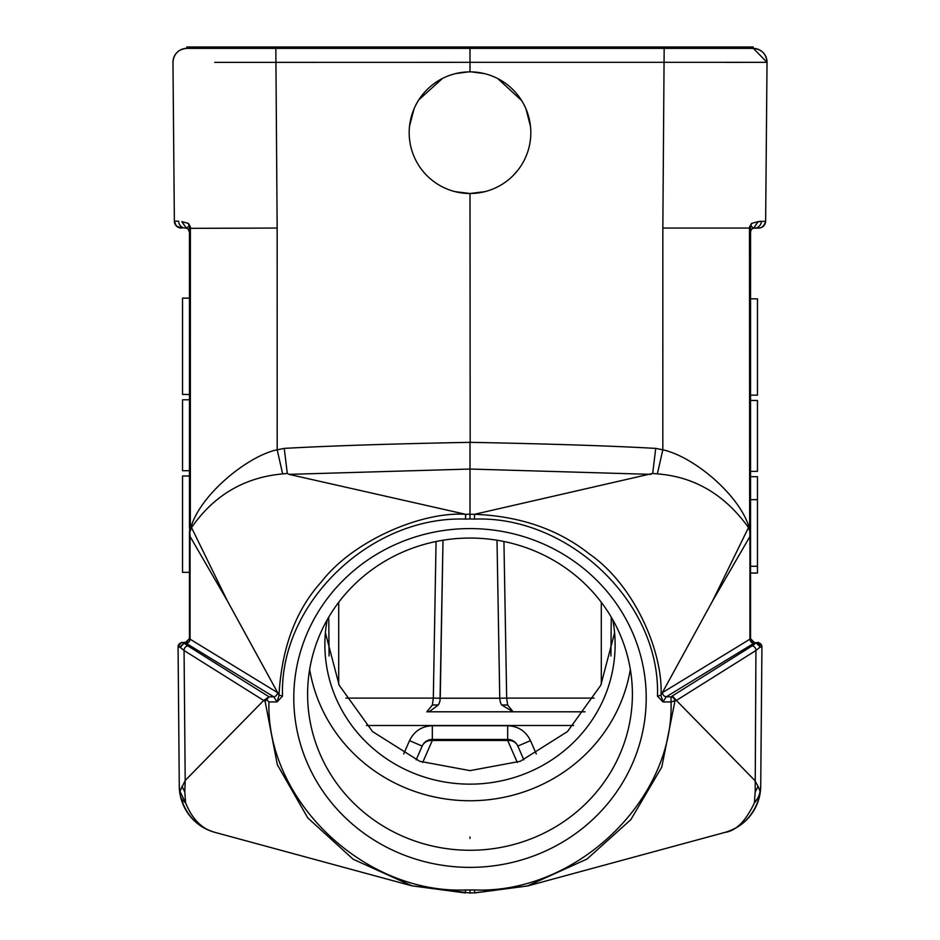 <?xml version="1.0" encoding="UTF-8"?>
<svg xmlns="http://www.w3.org/2000/svg" width="940" height="940" viewBox="0 0 940 940"><rect width="100%" height="100%" fill="white"/><g stroke="black" fill="none" stroke-linecap="round" stroke-linejoin="round"><path stroke-width="1.41" d="M276.807 692.157L190.08 639.188L190.08 536.493L227.41 600.942L278.969 695.059C281.753 647.519 295.959 609.719 321.598 581.649C352.723 541.087 421.038 511.419 465.547 514.298L465.547 519.103C370.407 515.661 279.145 603.504 282.529 696.129L277.018 701.945L268.934 701.945L266.725 699.666L269.04 696.822L187.836 645.874A65.353 18.283 180 0 1 184.228 642.972L179.987 646.837A4.148 4.042 90 0 0 180.01 647.225L178.071 646.873L179.282 786.122L180.233 795.275C185.403 814.627 196.989 827 214.99 832.382C202.03 829.068 192.23 819.21 185.591 802.819L184.816 792.068L185.204 780.459L263.682 700.465L265.103 701.311L277.335 764.725L307.744 817.87L353.181 859.266L411.99 885.844L465.394 892.953M474.547 889.968C575.868 893.94 674.027 800.363 671.066 701.945L676.26 700.323L672.452 695.894L671.066 696.822A4.148 3.678 56.2 0 1 674.897 701.287L661.784 767.052L630.881 819.598L587.03 859.043L527.516 885.938L474.63 892.8L474.547 889.968L470 889.98L469.988 893L412.12 885.88M266.725 699.666L265.103 701.311M465.382 892.8L465.453 889.968C365.366 894.081 266.114 801.538 268.934 701.945M465.547 519.103L465.7 514.321L470 514.192L470 442.341C391.487 443.833 329.564 445.842 284.244 448.392L277.183 449.802C249.171 455.477 202.3 492.443 191.314 525.871L190.338 525.507L190.385 226.963M470 889.98L465.453 889.968M657.471 696.129L662.982 701.945L666.225 696.822L671.066 696.822L671.066 701.945L662.982 701.945L660.879 695.236L657.471 696.129C660.738 602.223 568.113 515.461 474.524 519.103L474.477 514.309C519.797 516.06 558.043 529.232 589.204 553.824C634.712 585.209 663.088 652.055 661.032 695.059L660.879 695.236M470 528.586A176.215 169.388 0 0 1 646.215 697.974A176.215 169.388 0 0 1 470 867.373A176.215 169.388 0 0 1 293.785 697.974A176.215 169.388 0 0 1 470 528.586M474.524 519.103L470 518.962L470 514.192L474.477 514.309L652.701 473.443L657.354 473.901C694.39 476.709 724.764 494.593 748.487 527.575L712.579 600.954L661.032 695.059M465.7 514.321L288.991 474.359L470 469.037L651.009 474.359M288.991 474.359L287.299 473.443L284.244 448.392M755.619 228.056L758.686 228.056A6.909 6.909 0 0 0 765.642 221.206L767.028 62.322L470 62.322L470 71.875A60.818 60.818 0 0 1 530.818 132.693A60.818 60.818 0 0 1 470 193.499L470.176 442.341C548.584 443.833 610.436 445.842 655.721 448.392L662.817 449.802L657.354 473.901M468.155 71.91L455.771 73.567M442.481 78.455L418.852 99.793M414.023 108.934L409.523 126.277M455.101 191.654L470 193.499A60.818 60.818 0 0 1 409.182 132.693A60.818 60.818 0 0 1 470 71.875M470 193.499L484.887 191.654M513.522 175.169L517.799 170.293M530.477 126.312L525.989 108.946M521.641 100.58L497.789 78.596M484.312 73.59L471.786 71.91M214.72 62.369L470 62.322L470 48.386L753.21 48.386A13.818 13.818 -94 0 1 767.028 62.322L725.28 62.369M275.831 47L275.831 48.386L470 48.386L470 47L186.79 47L186.79 48.386L275.831 48.386L277.159 228.056L277.183 449.802L282.646 473.901C244.341 477.403 213.968 495.286 191.513 527.575L191.314 525.871L190.326 526.776L190.338 525.507L189.445 525.437L189.445 232.192A4.148 4.148 0 0 0 186.402 228.209A4.148 4.148 0 0 1 189.445 232.18L189.093 230.535M182.019 228.056L181.267 228.056A6.909 6.909 59.2 0 1 174.358 221.194L172.972 62.322A13.818 13.818 92.2 0 1 186.79 48.386A13.818 13.818 94 0 0 186.625 48.386L186.79 47L186.813 48.386M185.297 228.056A6.909 6.627 -90 0 1 178.671 221.217L174.358 221.194L176.321 225.976L181.526 228.056M189.387 227.574L188.717 226.282L186.402 228.209L181.831 221.629L188.458 223.415L190.35 226.716L190.514 228.902L189.445 228.82L189.445 526.659L190.326 526.776L190.174 531.253L191.513 527.575L227.41 600.942M188.458 223.415L189.434 228.338L277.159 228.056M282.646 473.901L287.299 473.443M282.529 696.129L278.969 695.059M187.836 645.874A4.148 3.631 122.1 0 0 184.052 650.504L263.682 700.465L269.04 696.822L273.775 696.822L277.018 701.945L279.121 695.236M182.536 572.343L189.445 572.343L189.445 531.159L189.445 638.542L190.08 639.188A4.148 3.619 -58.6 0 1 186.32 643.407L273.775 696.822A4.148 3.619 121.4 0 0 277.5 693.027M180.01 647.225L184.064 650.504L185.204 780.459L179.951 791.386L179.282 786.122A48.375 48.375 -88.7 0 0 215.084 832.417A48.375 48.375 -88.7 0 1 179.282 786.122M186.32 643.407L184.228 642.972L180.221 647.366M189.716 638.824L185.297 642.69L189.445 638.542M189.445 229.771L189.445 228.796M189.445 536.094A6.909 0.94 180 0 0 190.08 536.493L189.445 525.437M189.445 527.763L189.445 476.004L182.536 476.004L182.536 572.343L182.536 476.004M189.445 394.459L189.445 298.133L189.445 394.459L182.536 394.459L182.536 298.133L182.536 394.459M189.445 470.693L189.445 399.782L182.536 399.782L182.536 470.693L189.445 470.693M187.577 642.008L182.219 642.69A4.148 4.148 89.9 0 0 178.071 646.873C180.645 642.936 182.031 641.55 182.207 642.69M183.723 642.69L185.297 642.69L183.723 642.69M180.233 795.275A27.648 16.803 -11.4 0 0 185.591 802.819L179.951 791.386A27.648 20.61 168.6 0 0 180.233 795.275L180.597 796.932M470 838.421L470 837.011M474.63 892.8L470 893M676.26 700.323L754.797 780.459L758.051 786.286L755.173 792.209L755.936 650.504A4.148 3.631 -122.1 0 0 752.164 645.874L672.452 695.894M755.173 792.209L754.409 802.819C745.831 821.043 736.032 830.901 725.01 832.382C743.011 827 754.597 814.627 759.767 795.275A27.648 20.598 -168.6 0 0 760.049 791.398A27.648 22.525 173.1 0 1 754.409 802.819L759.767 795.275L760.718 786.122L761.929 646.873L759.99 647.225L755.936 650.504L676.318 700.465M662.5 693.027A4.148 3.619 -121.4 0 0 666.225 696.822L753.68 643.407A4.148 3.619 58.6 0 1 749.92 639.188L663.193 692.157M652.701 473.443L655.721 448.392M749.673 526.001L749.673 526.753L749.662 525.519L748.687 525.86L748.487 527.575L749.826 531.276L750.555 531.171L750.555 228.82L749.486 228.878L749.509 228.056L662.841 228.056L662.817 449.802C693.567 456.64 737.841 493.618 748.687 525.86L749.673 526.753L749.92 536.493L749.92 639.188L754.256 642.972L753.68 643.407M749.673 526.753L750.555 526.635L750.567 228.338L750.555 298.826L757.464 298.826M749.486 228.878L749.662 525.519L750.555 525.437L750.555 228.82L749.486 228.902L749.65 226.716L751.542 223.415L750.614 227.527L749.65 226.716M750.614 227.527L751.283 226.282L753.598 228.209A4.148 4.148 0 0 0 750.555 232.204A4.148 4.148 0 0 1 750.966 230.406L750.555 232.039M750.555 566.268L757.464 566.268L757.464 573.036L750.555 573.036L750.555 638.542L750.555 499.645L757.464 499.645L757.464 476.697L750.555 476.697L750.555 499.645M750.555 229.818L750.555 230.641M757.464 395.153L757.464 298.826L757.464 395.153L750.555 395.153L750.555 298.826L750.555 476.697M750.567 638.859L754.702 642.69L751.777 641.48M753.539 228.22L758.721 228.056C755.76 227.856 763.327 230.136 765.642 221.206L757.828 221.699M760.718 786.122A48.375 48.375 87 0 1 724.928 832.405A48.375 48.375 87 0 0 760.718 786.122L760.049 791.398L758.051 786.286M750.555 638.542L754.256 642.972L755.772 642.972A4.148 3.854 42.5 0 1 759.79 647.355M754.585 642.69L757.781 642.69L755.772 642.972A65.342 18.283 180 0 1 752.164 645.874M757.781 642.69A4.148 4.148 0 0 1 761.929 646.873A4.148 4.148 0 0 0 757.781 642.69L755.96 642.69L760.014 646.837A4.148 4.042 90 0 1 759.99 647.225M758.721 228.056L754.15 228.091M761.33 221.217A6.909 6.627 90 0 1 754.702 228.056L753.598 228.209L758.169 221.629L761.33 221.217M751.542 223.415L758.169 221.629M662.841 228.056L664.169 47L753.21 47L753.21 48.386A13.818 13.818 -92.2 0 1 767.028 62.322C766.3 53.944 761.741 49.303 753.386 48.386L744.351 48.386M664.169 47L470 47M190.326 525.977L190.326 526.776M436.066 541.511L433.328 698.103L440.237 698.22L442.998 540.23L440.002 700.57M345.908 698.103L433.328 698.103L432.377 704.988L426.831 711.803L429.498 711.51L438.334 704.988A13.818 13.818 0 0 0 440.237 698.22L499.763 698.22L497.002 540.23L499.763 698.22A13.818 13.818 0 0 0 501.666 704.988L507.623 705L513.17 711.803L501.666 704.988L501.091 703.895M507.623 705L506.672 698.103L499.763 698.22L499.927 700.112M499.998 700.547L500.644 702.838M500.938 703.578L501.666 704.988M325.404 632.808L339.187 685.236L372.534 731.579L419.745 761.306L470 770.624L520.255 761.306L567.466 731.579L600.813 685.236L614.596 632.808M610.918 656.014L611.259 617.145M426.831 711.803L585.068 711.803M328.741 617.145L329.082 656.014L328.741 617.145M432.377 704.988L438.334 704.988L439.356 702.85M517.822 746.066L523.85 759.861L517.822 746.066A11.057 9.858 156.4 0 0 507.682 740.473L507.682 739.439A11.057 11.057 0 0 1 517.822 746.066L530.477 740.65C525.836 731.155 518.245 726.197 507.682 725.739L432.318 725.739C421.755 726.197 414.164 731.155 409.523 740.65L403.707 753.951M432.318 725.739L432.318 740.473A11.057 9.858 -156.4 0 0 422.178 746.066A11.057 11.057 0 0 1 432.318 739.439L507.682 739.439L507.682 725.739M416.15 759.861L422.178 746.066L409.523 740.65M327.19 619.848A145.124 139.496 180 0 0 324.876 644.64A145.124 139.496 180 0 0 470 784.148A145.124 139.496 180 0 0 615.124 644.64A145.124 139.496 180 0 0 612.809 619.848M630.341 669.409A162.397 156.111 0 0 1 470 800.751A162.397 156.111 0 0 1 309.66 669.409M470 850.277A162.397 156.111 0 0 1 307.603 694.167A162.397 156.111 0 0 1 470 538.056A162.397 156.111 0 0 1 632.397 694.167A162.397 156.111 0 0 1 470 850.277M757.464 566.268L757.464 499.645M750.555 400.475L757.464 400.475L757.464 471.375L750.555 471.375M470 518.962L465.829 519.091M184.816 792.068L181.984 786.216M749.509 228.056L750.567 228.338M712.579 600.954L749.92 536.493A6.909 0.94 180 0 0 750.555 536.094L750.555 531.171M189.387 227.527L190.35 226.716M601.306 684.155L601.306 602.305M503.934 541.511L506.672 698.103L594.092 698.103M338.694 602.305L338.694 684.155M536.293 753.951L530.477 740.65M573.588 725.504L366.412 725.504M517.282 762.411L507.682 740.473L432.318 740.473L422.718 762.411M214.99 832.382L411.978 885.856M172.972 62.322C173.7 53.944 178.259 49.303 186.613 48.386L188.964 48.386M528.022 885.856L725.01 832.382M474.606 892.953L527.528 885.985M750.555 228.056L750.555 232.204M758.98 642.866L757.899 642.69M761.929 646.873C759.285 642.925 757.91 641.527 757.793 642.69M750.555 229.983L750.555 230.934M188.212 229.254L189.445 232.204L189.445 228.056M767.028 62.322L753.363 48.386M182.536 298.133L189.445 298.133"/></g></svg>
